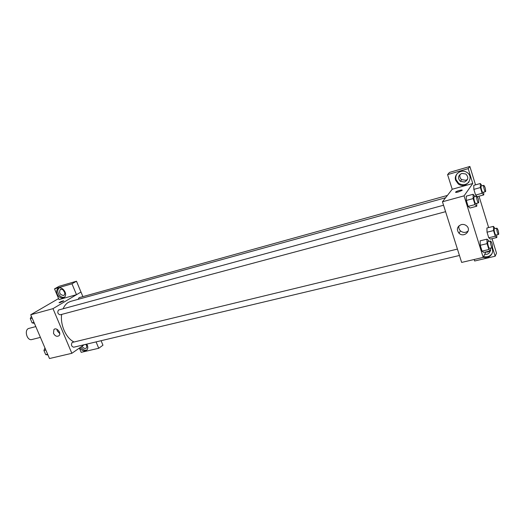 <?xml version="1.0" encoding="UTF-8"?>
<svg xmlns="http://www.w3.org/2000/svg" width="525" height="525" viewBox="0 0 525 525"><rect width="100%" height="100%" fill="white"/><g stroke="black" fill="none" stroke-linecap="round" stroke-linejoin="round"><path stroke-width="0.79" d="M35.792 326.589L28.993 328.381C23.855 329.424 26.867 341.106 31.874 339.537L40.418 337.378M84.203 344.722L71.846 353.312L49.481 358.529L30.726 314.764L58.59 298.554M59.929 302.649L59.082 302.643C61.182 301.396 62.731 300.825 63.715 300.93L59.929 302.649M76.493 294.689L59.023 299.591L54.521 288.868L71.971 283.802L76.493 294.689L80.988 292.025L82.884 296.612M71.846 353.312L52.986 308.654L30.726 314.764M52.986 308.654L80.988 292.025M63.755 300.825C62.37 300.956 60.808 301.567 59.082 302.643L59.043 302.748M57.133 294.138C56.26 291.756 56.549 289.905 57.993 288.592C61.924 285.2 68.453 294.256 64.299 297.334C61.55 298.784 59.161 297.721 57.133 294.138M58.984 288.081C57.678 289.419 57.448 291.217 58.288 293.475C59.817 296.448 61.865 297.695 64.431 297.222M60.933 289.209C64.555 289.859 65.671 291.828 64.267 295.109L63.558 295.477C59.909 294.794 58.813 292.819 60.263 289.551L60.933 289.209M65.093 293.265L62.829 289.452M71.971 283.802L76.493 281.223L80.962 292.031M54.521 288.868L59.122 286.289L76.493 281.223M53.491 333.382L53.904 329.536C56.529 326.767 61.838 333.158 59.01 335.692C56.969 336.945 55.132 336.177 53.491 333.382M56.917 329.241L57.291 330.96L59.771 333.592M86.789 344.105C88.095 346.395 88.141 348.344 86.94 349.958C84.525 351.763 82.123 351.054 79.734 347.826M79.38 348.075L81.178 352.347L98.726 348.272L96.082 341.893M80.824 347.071C82.569 349.663 84.604 350.628 86.92 349.978M86.651 344.137L86.697 347.806L85.693 348.397C84.203 348.587 82.983 347.872 82.018 346.238M87.255 345.936L85.503 344.413M98.726 348.272L102.959 345.22L101.095 340.705M457.426 249.086L72.155 342.458C70.895 344.833 71.407 346.421 73.69 347.222L459.447 255.472M447.398 195.438L79.124 297.655L78.113 299.329M443.546 205.236L58.498 310.026C57.192 312.421 57.743 314.016 60.152 314.823L445.587 211.673M445.594 197.754L70.665 301.389L68.289 302.407C66.104 303.739 64.391 305.839 63.151 308.713M61.655 314.423C60.106 324.988 66.097 338.264 73.972 341.939M485.848 251.934L483.19 257.394L461.646 262.421L442.457 201.777L452.215 189.262L447.582 174.622L468.195 168.63L472.769 183.494L452.215 189.262M460.195 174.248C459.388 176.367 459.874 178.159 461.659 179.622L465.76 180.311L467.512 179.386M485.783 252.072L487.942 252.046L490.022 250.95M447.582 174.622L449.466 172.43L469.875 166.471L475.519 184.859M474.167 259.501L474.639 260.997L495.154 256.233L496.512 253.188L492.056 238.685M488.644 227.568L479.01 196.206M464.474 182.024L460.346 181.322C457.511 178.146 457.997 175.507 461.816 173.427L465.76 173.978C468.832 177.168 468.405 179.852 464.474 182.024M457.144 173.663C455.831 175.547 455.483 177.575 456.107 179.74L458.666 183.304C462.466 185.568 465.911 185.141 469.009 182.004M455.654 180.311C453.469 174.405 461.324 168.663 466.738 172.318C475.276 177.214 465.793 189.906 458.22 183.888L455.654 180.311M490.199 250.911C489.825 252.656 488.709 253.792 486.859 254.303L484.687 254.33M483.597 256.561C487.358 257.381 490.219 256.292 492.174 253.293M491.669 247.807C494.957 252.84 489.142 259.317 483.223 257.329M495.154 256.233L492.463 247.492C492.516 244.696 491.912 242.537 490.652 241.041C489.72 241.087 491.459 248.03 492.312 247.656L492.457 247.505M468.195 168.63L469.875 166.471M476.766 196.199L475.598 195.07L473.845 189.374L473.78 185.338M476.733 203.339L476.779 206.213L469.967 208.025L468.162 206.41L466.312 200.445L466.285 196.147L473.104 194.283L475.086 196.652M490.455 248.095L490.547 250.825L483.755 252.44L482.055 251.127L480.237 245.287L480.145 240.811L486.944 239.157L488.611 240.542L488.9 241.467M496.722 234.898L496.827 237.523L490.324 239.111L488.749 237.779L487.029 232.201L486.905 228.001L493.415 226.373L495.213 228.592M483.19 257.394L464.067 195.851L472.769 183.494M461.265 224.595C463.201 224.162 464.94 224.556 466.495 225.783C472.159 230.265 464.021 238.265 459.001 233.225C456.277 229.477 457.032 226.603 461.265 224.595M464.067 195.851L442.457 201.777M459.001 225.789C458.509 227.719 458.994 229.412 460.464 230.882C463.083 232.89 465.675 232.91 468.234 230.934M458.279 191.979C456.146 192.518 455.28 192.531 455.68 192.012C456.789 190.923 463.45 189.23 462.026 190.404L458.279 191.979M462.177 190.148C460.445 189.998 458.279 190.621 455.68 192.012L455.536 192.268M490.547 250.825L488.887 249.506L487.075 243.639L486.944 239.157M490.652 241.041L487.922 241.703C486.977 241.756 488.709 248.686 489.576 248.305L492.312 247.656M488.887 249.506L482.055 251.127L480.237 245.287L480.145 240.817M487.075 243.639L480.237 245.287M476.779 206.213L475.013 204.586L473.163 198.588L473.104 194.283M476.805 196.186L474.068 196.934C473.11 197.013 474.948 203.995 475.814 203.582L478.682 202.748C478.774 199.959 478.15 197.774 476.805 196.186C475.86 196.265 477.697 203.26 478.557 202.847M475.013 204.586L468.162 206.41L466.312 200.445L466.285 196.153M473.163 198.588L466.312 200.445M496.827 237.523L495.278 236.184L493.566 230.58L493.415 226.373M496.939 228.165L494.32 228.815C493.467 228.861 495.134 235.456 495.915 235.102L498.658 234.334C498.684 231.676 498.113 229.615 496.939 228.165C496.092 228.211 497.766 234.813 498.533 234.458M495.278 236.184L488.749 237.779L487.029 232.201L486.911 228.007M493.566 230.58L487.029 232.201M483.715 192.163L483.788 194.906L482.147 193.285L480.395 187.563L480.303 183.52L482.134 185.798M483.827 185.332L481.202 186.053C480.336 186.126 482.094 192.773 482.882 192.386L485.612 191.586C485.664 188.948 485.074 186.867 483.827 185.332C482.967 185.397 484.733 192.052 485.507 191.671M480.303 183.52L473.78 185.345L473.845 189.374L475.598 195.07L482.147 193.285M483.788 194.906L477.356 196.652M480.395 187.563L473.845 189.374M47.946 354.952L45.714 354.631L43.929 350.477L44.96 347.99M47.617 354.178L45.714 354.631M45.833 350.017L43.929 350.477M44.002 350.648L45.229 353.509M34.394 323.328L32.097 322.901L30.286 318.675L31.362 316.247M33.994 322.389L32.097 322.901M32.182 318.163L30.286 318.675M30.411 318.964L31.658 321.871M57.993 288.592L58.774 288.153M60.769 289.268L60.263 289.551M53.904 329.536L54.639 329.077M461.659 179.622L460.346 181.322M458.22 183.888L458.666 183.304M459.001 233.225L460.464 230.882"/></g></svg>
